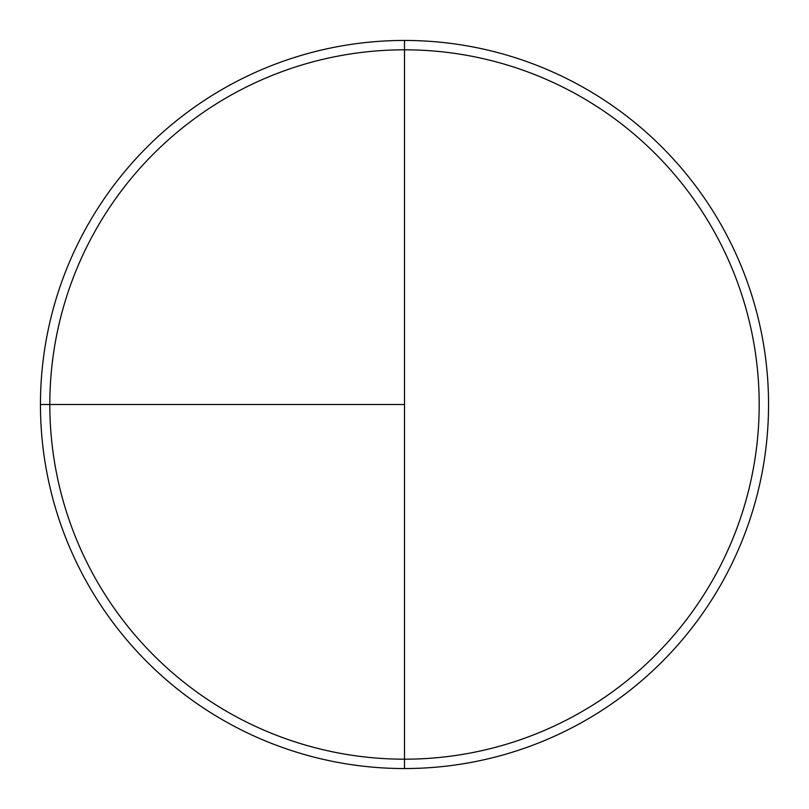 <?xml version="1.0" encoding="UTF-8"?>
<svg xmlns="http://www.w3.org/2000/svg" width="809" height="809" viewBox="0 0 809 809"><rect width="100%" height="100%" fill="white"/><g stroke="black" fill="none" stroke-linecap="round" stroke-linejoin="round"><path stroke-width="1.21" d="M40.45 404.5L404.5 404.5L404.5 40.45L404.5 759.186A354.686 354.686 0 0 1 49.814 404.5A354.686 354.686 0 0 1 404.5 49.814A354.686 354.686 0 0 1 759.186 404.5A354.686 354.686 0 0 1 404.5 759.186L404.5 768.55A364.05 364.05 0 0 1 40.45 404.5A364.05 364.05 0 0 1 404.5 40.45A364.05 364.05 0 0 1 768.55 404.5A364.05 364.05 0 0 1 404.5 768.55"/></g></svg>
